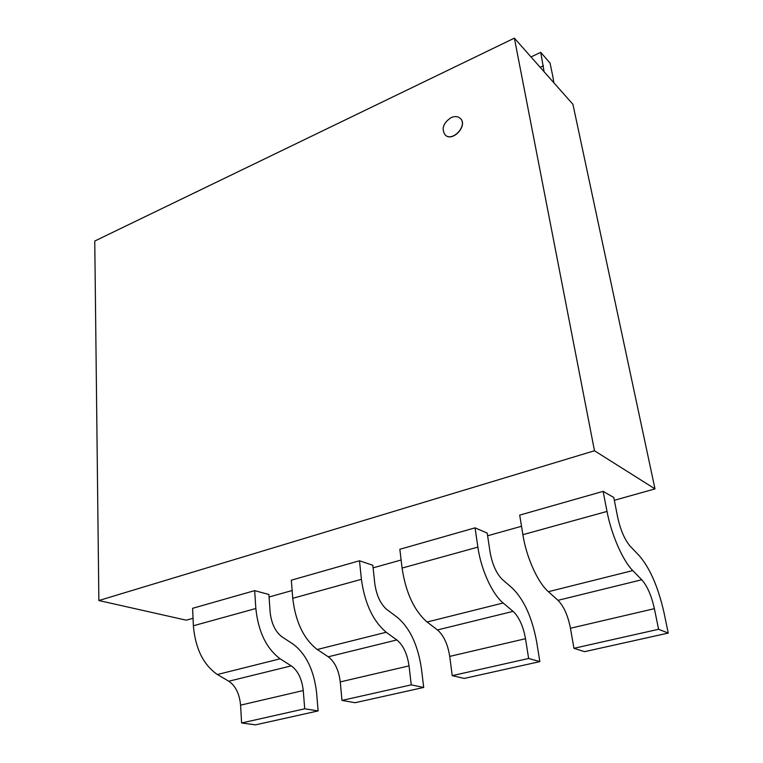 <?xml version="1.0" encoding="UTF-8"?>
<svg xmlns="http://www.w3.org/2000/svg" width="763" height="763" viewBox="0 0 763 763"><rect width="100%" height="100%" fill="white"/><g stroke="black" fill="none" stroke-linecap="round" stroke-linejoin="round"><path stroke-width="1.14" d="M451.143 117.588C443.217 122.938 441.214 128.728 445.153 134.956C452.516 142.462 468.224 125.17 460.203 118.332C457.81 116.281 454.786 116.033 451.143 117.588M460.261 118.379L460.308 118.427C468.329 125.266 452.621 142.557 445.258 135.051L445.201 135.003M98.866 600.529L594.482 450.752L514.376 38.15L94.755 241.041L98.866 600.529L186.239 620.185L193.049 618.278M594.482 450.752L654.997 488.892L614.329 500.29M521.51 526.279L487.614 535.779M401.109 560.004L373.088 567.853M292.143 590.524L269.072 596.99M514.376 38.15L572.927 104.321L654.997 488.892M531 56.939L540.719 52.342L544.114 71.751M552.813 76.376L550.056 63.1L540.719 52.342M553.881 82.785L552.822 76.386M282.1 636.962C275.376 631.812 271.38 623.533 270.131 612.117L268.891 594.482L254.661 590.638L192.61 608.311L193.373 625.774C195.338 648.474 203.33 664.726 217.331 674.511M254.661 590.638L255.843 608.502C258.304 631.774 266.411 648.531 280.135 658.793L291.304 665.918M303.254 690.544L304.714 708.798L241.613 722.981L240.564 705.155L303.254 690.544C301.938 678.975 297.961 670.744 291.313 665.851L228.776 681.235L217.341 674.473M316.626 692.918C313.984 670.257 306.154 654.005 293.135 644.153L282.11 636.914M241.613 722.981L255.529 724.85L318.133 710.925L316.607 692.918M304.714 708.798L318.133 710.925M240.574 705.155C239.506 693.882 235.576 685.908 228.795 681.225M386.994 609.685C380.546 604.134 376.474 595.417 374.786 583.552L372.811 565.259L359.487 560.767L291.323 580.185L292.754 598.297C295.529 621.893 303.693 638.965 317.227 649.513L386.212 632.26L396.855 639.985M359.487 560.767L361.414 579.317L292.754 598.297M328.233 656.8L396.855 639.938C403.207 645.193 407.27 653.853 409.035 665.88L411.247 684.859L341.977 700.424L340.26 681.912C338.801 670.2 334.795 661.826 328.252 656.79L317.236 649.475M341.977 700.424L355.081 702.713L423.703 687.453L421.443 668.741C417.943 645.183 409.96 628.102 397.513 617.486L387.003 609.637M411.247 684.859L423.703 687.453M361.395 579.308C364.781 603.523 373.05 621.168 386.212 632.25M502.512 579.651C496.427 573.623 492.278 564.439 490.065 552.078L487.214 533.079L475.053 527.843L399.841 549.274L402.072 568.073C405.802 592.641 414.137 610.629 427.051 622.026L503.16 602.999L513.108 611.421M475.053 527.843L477.876 547.119C480.948 569.36 492.135 593.948 503.16 602.98M525.507 638.717L528.625 658.479L452.24 675.646L449.722 656.39L525.507 638.717C523.218 626.194 519.078 617.067 513.108 611.354L437.457 629.952L427.051 621.988M452.24 675.646L464.286 678.421L539.851 661.616L536.704 642.15C532.173 617.639 524.047 599.642 512.335 588.159L502.512 579.603M528.625 658.479L539.851 661.616M449.722 656.39C447.786 644.201 443.704 635.388 437.476 629.952M630.343 546.403C624.744 539.851 620.529 530.132 617.677 517.247L613.776 497.486L603.113 491.353L519.698 515.12L522.884 534.682L607.014 511.42C611.373 534.567 622.761 560.624 632.756 570.552M603.113 491.353L607.014 511.42M548.339 591.697L632.756 570.571L641.788 579.804M557.972 600.338L641.778 579.746C647.253 585.955 651.449 595.598 654.387 608.674L658.593 629.275L573.938 648.302L570.447 628.245C567.949 615.531 563.79 606.232 557.991 600.338L548.33 591.64M573.938 648.302L584.639 651.659L668.245 633.071L664.039 612.775C658.269 587.224 650.019 568.216 639.28 555.731L630.333 546.356M658.593 629.275L668.245 633.071M548.339 591.678C537.648 582.341 526.394 557.238 522.865 534.672M543.456 65.742L540.156 67.278M255.843 608.502L193.373 625.774M217.331 674.521L280.135 658.812M340.26 681.912L409.035 665.88M477.876 547.119L402.072 568.073M570.447 628.245L654.377 608.674"/></g></svg>

